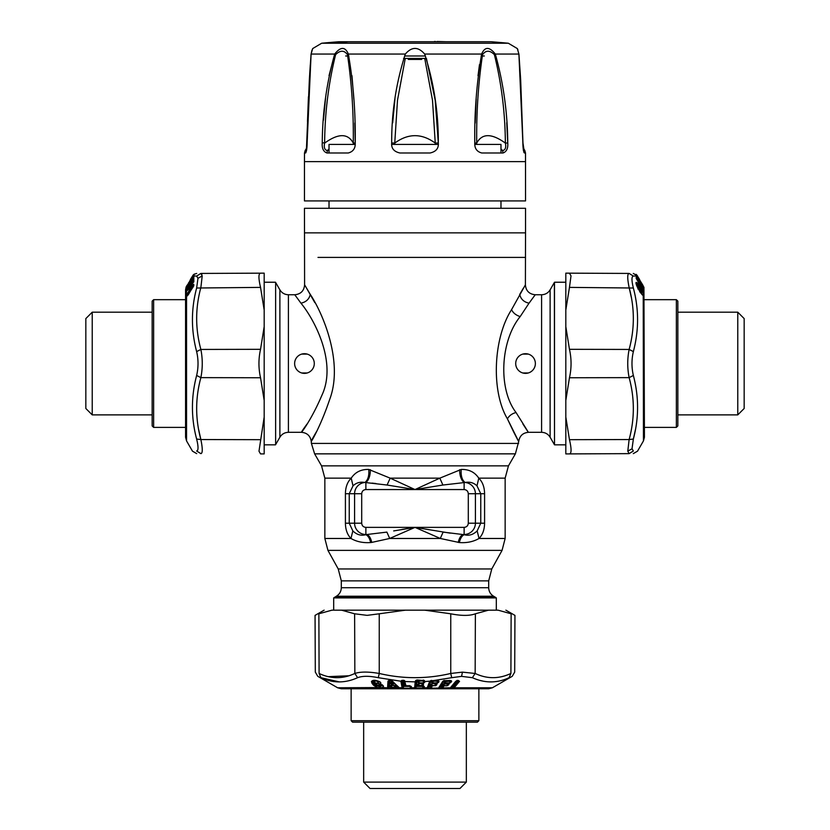 <?xml version="1.0" encoding="UTF-8"?>
<svg xmlns="http://www.w3.org/2000/svg" width="830" height="830" viewBox="0 0 830 830"><rect width="100%" height="100%" fill="white"/><g stroke="black" fill="none" stroke-linecap="round" stroke-linejoin="round"><path stroke-width="1.25" d="M367.068 534.489L365.874 534.489A11.288 11.288 0 0 1 354.586 523.201L349.233 523.201L352.833 530.899C356.807 534.759 361.154 536.014 365.874 534.686L367.068 534.489C369.267 535.63 370.823 538.265 371.747 542.405L389.685 538.473L415 527.372L440.315 538.473L459.343 542.54C466.771 543.1 473.339 541.741 479.035 538.473C482.655 534.738 484.502 529.654 484.585 523.201L480.767 523.201L484.585 523.201L484.585 493.726C484.492 487.096 482.562 481.898 478.775 478.153C474.76 472.125 468.909 469.22 461.21 469.448L439.827 478.153L415 489.555L390.173 478.153L368.79 469.448C361.092 469.22 355.24 472.125 351.225 478.153C347.438 481.898 345.508 487.096 345.415 493.726L345.415 523.201C345.498 529.654 347.345 534.738 350.966 538.473C356.661 541.741 363.229 543.1 370.657 542.54L371.747 542.405C370.823 538.265 369.267 535.63 367.068 534.489L386.894 532.103L389.685 538.473L440.315 538.473L443.106 532.103L464.126 534.686C461.885 535.807 460.297 538.421 459.343 542.54C460.297 538.421 461.885 535.807 464.126 534.686C468.836 536.014 473.183 534.759 477.167 530.899L479.035 538.473L505.148 538.473L502.067 550.373L327.933 550.373L338.225 568.955L341.306 580.865L341.306 587.723C341.182 591.437 339.543 594.27 336.389 596.231L333.691 597.901L496.309 597.901L496.309 610.164M393.7 530.93L415 527.372L365.874 527.372L365.874 534.686C368.115 535.807 369.703 538.421 370.657 542.54M352.833 530.899L350.966 538.473L324.852 538.473L327.933 550.373M462.933 534.489L464.126 534.489L462.933 534.489C460.733 535.63 459.177 538.265 458.253 542.405M477.167 530.899L480.767 523.201L480.767 493.726L476.991 485.872C473.816 482.759 469.842 481.628 465.07 482.479L442.909 485.031L439.827 478.153L390.173 478.153L387.091 485.031L364.93 482.479C360.158 481.628 356.184 482.759 353.009 485.872L351.225 478.153L324.852 478.153L324.852 538.473M386.894 532.103L389.685 538.473M408.526 528.368L402.073 529.426M450.244 533.151L415 527.372L464.126 527.372C466.668 527.123 468.058 525.732 468.296 523.201L468.296 493.726C468.058 491.194 466.668 489.804 464.126 489.555L415 489.555L442.909 485.031M351.225 478.153L353.009 485.872L349.233 493.726L349.233 523.201L345.415 523.201M365.874 527.372C363.333 527.123 361.942 525.732 361.704 523.201L361.704 493.726L361.704 523.201L354.586 523.201L354.586 493.726L345.415 493.726M461.21 469.448C460.743 475.725 462.03 480.062 465.07 482.479A11.288 11.288 0 0 1 475.414 493.726L484.585 493.726M476.991 485.872L478.775 478.153L505.148 478.153L505.148 538.473M468.296 493.726L475.414 493.726L475.414 523.201A11.288 11.288 0 0 1 464.126 534.489L464.126 534.686M354.286 484.762L354.918 484.305M371.944 483.102L375.959 483.537M387.091 485.031L415 489.555L365.874 489.555L365.874 482.562C368.779 480.134 370.294 475.86 370.408 469.728M365.874 489.555C363.333 489.804 361.942 491.194 361.704 493.726L354.586 493.726A11.288 11.288 0 0 1 364.93 482.479C367.97 480.062 369.257 475.725 368.79 469.448M464.126 489.555L464.126 482.562C461.221 480.134 459.706 475.86 459.592 469.728M279.886 289.846L275.633 282.47L275.633 444.6L279.886 437.223L279.886 289.846C281.847 292.99 284.69 294.629 288.404 294.754L294.775 294.754L300.958 303.178C306.083 302.079 309.185 299.163 310.285 294.411L304.6 284.825L304.465 208.288L525.535 208.288L525.535 232.857L304.454 232.857L525.535 232.857L525.4 284.825L511.55 309.683C493.425 337.706 490.789 390.93 507.431 418.86C519.58 443.199 521.634 447.526 513.594 431.828L507.514 419.057M507.431 418.86C509.143 415.716 512.006 413.599 516.032 412.51C497.813 388.71 500.48 340.653 520.171 316.593L529.042 303.178C523.917 302.079 520.815 299.163 519.715 294.411L523.44 288.062M529.042 303.178L535.226 294.754L541.596 294.754L541.596 432.316L528.534 432.316C522.91 432.793 519.653 435.823 518.74 441.394L515.378 453.854L314.622 453.854L321.552 465.869L508.448 465.869L515.378 453.854M314.85 302.67L305.326 286.018M310.285 294.411C322.663 312.993 343.827 362.108 329.655 399.531C317.423 435.833 303.51 453.688 316.396 431.828M300.958 303.178C314.414 319.498 337.416 362.648 321.791 395.516C308.283 427.419 292.886 443.106 307.152 423.891M516.032 412.51C529.499 433.955 531.771 437.752 522.848 423.891M275.633 444.6L275.633 282.47M541.596 294.754C545.31 294.629 548.142 292.99 550.114 289.846L554.367 282.47L554.513 444.839L554.513 282.231L565.821 282.231M515.71 363.53A9.825 9.825 0 0 0 525.535 373.365A9.825 9.825 0 0 0 535.371 363.53A9.825 9.825 0 0 0 525.535 353.705A9.825 9.825 0 0 0 515.71 363.53M522.807 372.971L528.285 372.971M528.274 354.099L522.796 354.099M294.629 363.53A9.825 9.825 0 0 0 304.465 373.365A9.825 9.825 0 0 0 314.29 363.53A9.825 9.825 0 0 0 304.465 353.705A9.825 9.825 0 0 0 294.629 363.53M301.726 372.971L307.204 372.971M307.193 354.099L301.715 354.099M525.535 161.611L304.465 161.611L304.465 200.922L525.535 200.922L525.504 152.979L524.456 152.979C523.471 151.651 522.942 148.311 522.869 142.978L518.906 54.054C516.966 46.563 516.966 46.563 518.906 54.054L518.885 54.614L518.906 54.054L518.885 54.614L518.906 54.054L495.313 54.054C503.385 82.896 507.535 112.538 507.752 142.978C508.157 148.321 506.601 151.651 503.094 152.979L502.565 150.572C505.366 150.054 506.3 147.553 505.366 143.092L507.752 142.978L506.746 122.716M503.094 152.979L481.711 152.979C476.804 151.651 474.501 148.311 474.781 142.978C474.355 112.558 476.638 82.917 481.639 54.054C484.824 46.563 489.378 46.563 495.313 54.054L494.379 54.614C489.814 50.122 485.861 50.122 482.541 54.614L481.639 54.054L424.67 54.054C433.914 82.896 438.468 112.538 438.313 142.978C438.8 148.321 436.061 151.651 430.116 152.979L399.884 152.979C393.928 151.651 391.2 148.311 391.687 142.978C391.532 112.558 396.086 82.917 405.331 54.054C411.784 46.563 418.227 46.563 424.67 54.054M405.331 54.054L348.361 54.054C353.362 82.896 355.645 112.538 355.219 142.978C355.499 148.321 353.196 151.651 348.289 152.979L326.906 152.979C323.399 151.651 321.843 148.311 322.248 142.978C322.465 112.558 326.615 82.917 334.687 54.054C340.622 46.563 345.176 46.563 348.361 54.054L347.459 54.614C344.139 50.122 340.186 50.122 335.621 54.614L334.687 54.054L311.094 54.054C313.035 46.563 313.035 46.563 311.094 54.054L307.131 142.978C307.058 148.321 306.529 151.651 305.544 152.979L305.585 152.347M523.346 149.908L523.502 150.78M523.803 151.983L524.093 152.689M524.456 152.979L522.973 143.009L518.947 54.251L520.669 79.815L522.993 143.974M333.1 43.233A982.575 862.297 -90 0 1 348.175 41.749L338.848 41.749A982.575 982.575 0 0 0 321.677 43.233L508.323 43.233L517.329 48.576L517.899 49.81M523.491 149.888L524.84 150.572L525.504 152.979M348.175 41.749L491.153 41.749A982.575 982.575 0 0 1 508.323 43.233M387.61 41.749L383.782 41.749M403.577 58.442L426.423 58.442L435.211 100.306L438.313 142.978L435.252 143.071L432.513 100.347L424.732 58.442M434.401 41.5L435.428 41.5M479.491 64.574L478.028 75.717M476.171 99.237L475.196 123.037M305.782 152.845L306.654 149.908M335.621 54.614C328.514 83.291 324.852 112.776 324.634 143.071L322.258 142.656M323.43 120.277L325.547 98.241M329.033 75.665L334.687 54.054M322.248 142.978L322.227 144.109M353.31 144.42L353.279 143.092L355.219 142.978L354.804 123.037M353.829 99.237L351.972 75.717M394.987 98.697L392.683 122.83M405.268 58.442L397.487 100.306L394.748 143.071L391.687 142.978L391.687 144.119M347.459 54.614C351.723 83.332 353.663 112.818 353.279 143.071C347.895 133.205 338.35 133.205 324.634 143.092C323.7 147.564 324.634 150.054 327.435 150.572L326.906 152.979M329.022 150.572L327.435 150.572L329.022 148.923M334.262 144.42L345.871 144.42M311.115 54.614L311.094 54.054M306.343 150.583L305.544 152.979L304.496 152.979L304.465 161.611M305.907 151.143L306.509 149.888L305.16 150.572L304.496 152.979M482.541 54.614C478.277 83.301 476.337 112.787 476.721 143.071C482.106 133.205 491.651 133.205 505.366 143.092C505.148 112.818 501.486 83.332 494.379 54.614M476.69 144.42L476.721 143.092L474.781 142.978M484.129 144.42L495.738 144.42M500.978 148.923L502.565 150.572L500.978 150.572M435.397 144.42L435.252 143.092C421.744 133.205 408.256 133.205 394.758 143.092L394.603 144.42M406.793 144.42L423.207 144.42M484.336 55.984L481.161 55.984L484.336 55.984M348.839 55.984L345.664 55.984L348.839 55.984M404.521 55.984L425.479 55.984M329.022 152.979L329.022 144.42L355.178 144.42M391.708 144.42L438.292 144.42M474.822 144.42L500.978 144.42L500.978 152.979M408.007 58.442L408.37 59.428L412.541 59.428L412.541 58.442L412.541 59.428L417.459 59.428L417.459 58.442M417.459 59.428L421.63 59.428L421.993 58.442M676.367 299.671L677.84 301.145L677.84 425.925L676.367 427.398L676.367 299.671L644.433 299.671M737.777 312.194L744.168 318.585L744.168 408.485L737.777 414.876L737.777 312.194L677.84 312.194M478.869 720.699L477.395 722.173L352.605 722.173L351.132 720.699L478.869 720.699L478.869 688.765L488.694 688.765L492.377 687.779L512.235 676.315L514.693 672.082L514.942 615.383L505.885 610.164M466.336 782.109L459.955 788.5L370.045 788.5L363.665 782.109L466.336 782.109L466.336 722.173M153.633 427.398L152.16 425.925L152.16 301.145L153.633 299.671L153.633 427.398L185.567 427.398M92.223 414.876L85.832 408.485L85.832 318.585L92.223 312.194L92.223 414.876L152.16 414.876M631.277 297.213L629.13 287.522C627.283 278.475 627.283 273.786 629.13 273.433L633.363 276.079L636.89 275.933L643.043 286.547M565.821 326.636L569.463 349.316C571.58 358.799 571.58 368.271 569.463 377.754L565.821 400.434L565.821 310.046L569.463 287.388L633.363 288.02C631.516 280.405 631.516 276.421 633.363 276.079M629.13 287.522C634.732 308.169 634.732 328.815 629.13 349.44L633.363 351.588C638.965 330.288 638.965 309.092 633.363 288.02M569.463 377.754L629.13 377.629L633.363 375.482C631.516 367.514 631.516 359.556 633.363 351.588M627.791 451.115L632.024 448.791L633.363 450.991L629.13 453.637L569.463 453.906L629.13 453.637C634.732 453.616 634.732 453.616 629.13 453.637L627.791 451.115L629.13 439.547C634.732 418.891 634.732 398.255 629.13 377.629C627.283 368.23 627.283 358.84 629.13 349.44L569.463 349.316M633.363 375.482C638.965 396.782 638.965 417.978 633.363 439.049L629.13 439.547L633.363 439.049L635.386 429.857M632.024 448.791L633.363 439.049M633.363 450.991C638.965 451.219 638.965 451.219 633.363 450.991M637.191 282.895L638.073 283.953C640.272 287.813 640.563 288.84 638.944 287.045L641.216 291.361L640.594 287.989L641.735 289.639L643.447 293.073L643.447 295.905L640.615 292.793L637.191 286.827C635.562 282.874 635.562 281.557 637.191 282.895L637.679 286.153M641.953 288.373L643.188 289.193L643.447 291.091L636.268 278.538M642.97 288.964L642.97 288.238L643.229 289.753L643.447 288.84L643.956 289.597L643.447 287.803L636.838 277.614L636.257 277.075L636.371 277.936M639.712 291.859L640.003 291.382L641.383 292.274L641.715 294.152M641.175 293.395L641.414 292.233M641.071 292.036L640.77 291.309L641.051 292.056M637.191 285.603L636.475 284.991M637.399 285.873L636.237 284.233M637.959 288.3L638.851 288.467L640.718 291.361L640.003 291.382L638.135 288.487L637.845 288.964M641.995 294.494L641.538 291.973M642.015 294.588L643.229 295.615L643.229 293.021M640.594 287.989L640.563 289.701L641.517 289.846L643.229 293.011L643.686 290.666L642.057 289.286L642.949 289.743L642.181 288.508M639.069 288.114L638.726 286.827C640.003 287.668 639.712 286.9 637.855 284.503L636.05 283.123M637.264 285.312L638.073 283.953M641.735 289.639L640.387 288.736L640.387 289.68M633.29 453.626L637.523 451.167L643.447 440.917L643.229 295.625M636.838 277.614L636.496 278.206M642.669 286.558L636.268 277.843L636.371 277.033M642.036 287.771L642.036 286.827L643.022 288.269M641.746 287.481L642.036 286.827L636.403 278.278M640.283 285.209L641.517 287.128M643.904 288.913L643.956 289.597L643.613 289.11M642.97 288.311L641.642 287.294M636.257 277.075L636.195 277.863L636.257 277.075M636.257 277.5L636.195 278.289L636.257 277.5M636.434 278.05L636.62 279.056M636.838 278.921L643.437 291.05M642.97 290.251L643.956 290.998M636.755 276.141L642.949 286.827M637.004 276.1L641.227 283.372L636.984 275.55L635.884 274.512L636.081 275.425M643.665 287.761L642.181 284.057L643.167 285.748L642.057 285.344M643.935 287.294L643.26 286.308M637.015 275.591L643.167 285.748M642.181 284.057L641.486 282.916L641.964 284.233M641.383 283.694L641.486 282.916M636.081 275.498L635.884 274.512M642.949 285.831L642.057 285.219M637.305 276.058L636.06 274.315M643.935 287.18L644.433 437.223L643.447 440.917M639.588 279.471L636.745 274.886M629.13 273.433C634.732 273.454 634.732 273.454 629.13 273.433L569.463 273.163L629.13 273.433M643.665 287.958L643.966 288.788M642.057 286.371L642.057 287.004M643.26 290.085L643.935 291.133M565.821 453.917L569.463 453.906L565.821 453.917L565.821 417.023L569.463 439.682C571.58 448.791 571.58 453.533 569.463 453.906M565.821 400.434L565.821 417.023M569.463 287.388L571.009 275.892L569.463 273.163L565.821 273.153L569.463 273.163M565.821 310.046L565.821 273.153M640.189 285.676L639.816 284.389M639.639 284.244L640.21 285.022M201.898 274.346L200.87 273.433L196.637 276.079L197.976 278.278L196.637 288.02L260.537 287.388L264.179 310.046L264.179 400.434L260.537 377.754C258.421 368.271 258.421 358.799 260.537 349.316L264.179 326.636M198.723 429.857L200.87 439.547L196.637 439.049C198.484 446.665 198.484 450.649 196.637 450.991C191.035 451.219 191.035 451.219 196.637 450.991C191.035 451.219 191.035 451.219 196.637 450.991L200.87 453.637C195.268 453.616 195.268 453.616 200.87 453.637L200.881 453.637C202.717 453.284 202.717 448.594 200.87 439.547C195.268 418.901 195.268 398.255 200.87 377.629L196.637 375.482C191.035 396.782 191.035 417.978 196.637 439.049M260.537 349.316L200.87 349.44L196.637 351.588C198.484 359.556 198.484 367.514 196.637 375.482M193.649 274.792L192.778 275.913L193.909 275.166L193.743 275.954L196.637 276.079L200.87 273.433L260.537 273.163L200.87 273.433C195.268 273.454 195.268 273.454 200.87 273.433L202.209 275.954L200.87 287.522C195.268 308.179 195.268 328.815 200.87 349.44C202.717 358.84 202.717 368.23 200.87 377.629L260.537 377.754M196.637 351.588C191.035 330.288 191.035 309.092 196.637 288.02M186.356 291.382L186.937 289.867M193.919 274.626L193.815 275.477M191.408 278.392L186.563 286.682M186.833 285.676L188.088 284.036M192.695 276.058L193.795 275.01M193.909 275.954L193.442 276.753L193.649 276.048M191.626 277.915L191.253 279.233M191.408 278.071L191.242 279.108M188.815 282.656L188.794 282.584A0.737 0.737 0 0 0 188.493 283.134L189.614 281.754M186.335 287.273L186.553 286.153L186.107 287.066M193.245 286.807L186.553 296.787L186.553 440.917L185.567 437.223L185.567 289.846L186.076 287.17L186.74 286.703L186.74 287.263L186.034 288.788L186.646 287.771M186.833 286.215L187.819 284.514L186.833 286.215M188.037 284.607L188.483 283.248M190.61 280.032L189.406 281.661L191.066 278.683M190.392 279.949L191.398 278.361M191.388 278.361L192.788 275.913L191.18 278.6M190.412 279.471L193.255 274.886M194.365 274.066L194.013 274.875L193.94 274.315M194.262 274.242L193.266 275.601M193.836 275.155L186.065 288.29M188.576 283.03L188.638 283.829L188.576 283.03M188.607 283.922L188.535 283.134L188.607 283.922M193.898 275.166L193.857 276.058M193.826 277.355L193.795 276.764M186.833 286.651L193.245 276.411L193.909 277.096M186.74 287.263L187.943 286.371M189.458 283.798L191.035 281.131M191.201 280.862L190.402 282.428M192.072 279.388L193.618 276.764M193.442 279.212L193.909 278.434M191.149 280.799L191.419 279.918L191.242 280.945M188.815 285.053L189.686 283.642M188.773 285.115L186.75 287.886M191.408 279.918L193.131 278.579L191.377 279.928M189.697 283.621L186.563 287.906L186.304 296.953M191.408 280.924L193.027 278.247L191.18 281.142M193.027 286.973L193.795 284.949L193.743 284.327L193.027 284.877L186.553 294.712L186.034 297.254M188.545 285.333L189.406 284.13M191.025 285.312L193.826 281.775L193.722 278.652L186.553 289.877M190.392 286.734L188.929 289.048M188.618 289.4L189.614 288.249M188.545 289.348L188.524 288.145L186.335 291.641M186.833 289.411L193.027 279.409M187.943 290.023L186.335 290.822L187.943 289.296M193.722 278.652L193.245 279.731L193.909 280.561M188.908 287.74L191.097 284.202A0.737 0.737 0 0 1 191.357 283.663L192.612 282.988M191.512 283.538L193.805 279.471M190.018 286.838L191.066 285.157M192.633 282.625L193.67 280.945M190.807 286.174L190.018 287.139M193.4 282.159L192.622 282.937M193.421 281.972L192.342 283.04M191.18 285.51L191.408 283.663L193.131 282.262M189.032 288.902L188.732 287.927L189.728 287.253M192.052 284.441L191.616 285.105M191.398 285.292L192.259 284.4M186.034 291.984L186.065 291.133M191.097 285.147L191.18 285.779L191.097 285.147M193.722 281.318L193.805 281.951L193.722 281.318M193.774 278.776L193.826 279.544M186.75 294.401L193.027 284.877M188.192 294.909L193.639 285.707M193.743 284.327L193.608 285.665M186.034 296.123L187.912 295.19L187.912 294.411L186.75 295.003M193.743 285.312L193.815 285.883L193.743 285.312M260.537 453.906L264.179 453.917L260.537 453.906L258.991 451.178L264.179 417.023L264.179 400.434M264.179 273.153L260.537 273.163L264.179 273.153L264.179 310.046M260.537 273.163C258.421 273.537 258.421 278.278 260.537 287.388M264.179 417.023L264.179 453.917M378.293 677.695C369.309 675.848 362.409 675.848 357.616 677.695L354.846 673.462C342.946 679.065 331.025 679.065 319.094 673.462L318.865 613.795C313.823 615.912 313.823 615.912 318.865 613.795L331.938 610.164C321.521 610.164 321.521 610.164 331.938 610.164L341.514 610.164L354.618 613.795L354.846 673.462C360.469 671.626 368.603 671.626 379.248 673.462L378.293 677.695L400.869 681.223L402.104 687.779L403.162 688.267L410.705 688.267L411.566 687.779L410.809 686.306L411.545 687.499M319.094 673.462C314.072 671.626 314.072 671.626 319.094 673.462L320.909 677.695C316.707 675.848 316.707 675.848 320.909 677.695L339.107 681.866M357.616 677.695C345.176 683.298 332.944 683.298 320.909 677.695M328.441 676.647L348.673 675.796M481.327 680.704L482.095 680.89M509.091 677.695C513.293 675.848 513.293 675.848 509.091 677.695C497.056 683.298 484.824 683.298 472.384 677.695L475.154 673.462L475.383 613.795L488.486 610.164L498.062 610.164C508.479 610.164 508.479 610.164 498.062 610.164L511.135 613.795C516.177 615.912 516.177 615.912 511.135 613.795L510.907 673.462L509.091 677.695M510.907 673.462C515.928 671.626 515.928 671.626 510.907 673.462C498.975 679.065 487.054 679.065 475.154 673.462L462.435 672.134L461.573 676.367L472.384 677.695M341.514 610.164L424.576 610.164L450.752 613.795L450.752 673.462L451.707 677.695L461.573 676.367M354.618 613.795L367.119 615.352L379.248 613.795L379.248 673.462C403.09 679.065 426.921 679.065 450.752 673.462L462.435 672.134M371.996 683.298L371.446 681.534C372.722 679.895 375.326 679.895 379.258 681.534L380.628 682.405C381.292 684.605 380.254 684.895 377.526 683.277L375.886 683.401L377.723 685.559L382.319 684.937L383.481 686.068L383.014 687.779L377.401 687.779L373.459 685.165L374.029 684.947L372.566 683.08L371.996 683.298L373.459 685.165M387.631 687.001L389.498 686.369L388.907 688.246L387.631 687.001L387.963 681.171L389.291 680.693M391.926 687.25L391.055 685.528L392.009 687.779L399.126 687.779L392.466 681.171L390.66 680.6L387.963 681.171M381.8 684.605C380.742 686.701 378.49 686.503 375.056 684.034L374.029 684.947L377.536 687.562L382.713 687.572L383.045 685.86L382.381 684.895C381.209 687.043 378.511 686.856 374.309 684.325L372.846 682.457L373.593 682.167L373.811 680.413M371.446 681.534L372.224 681.316L372.566 683.08L372.483 680.89M375.056 684.034L373.593 682.167M377.349 685.269L374.952 682.467C374.548 680.59 375.648 680.444 378.241 682.021L378.781 681.731C375.544 680.195 374.081 680.341 374.382 682.177L376.727 684.823M378.781 681.731L379.455 681.596M374.382 682.177L375.451 683.183L377.94 683.059L378.241 682.021L380.005 681.887M375.845 684.055L376.415 684.335M377.526 683.277L377.94 683.059C380.441 684.335 381.198 684.045 380.202 682.187L380.628 682.405M376.913 685.061L375.482 683.225M378.947 685.767L379.829 685.497L376.945 685.092M324.115 610.164L315.058 615.383L315.307 672.082L317.765 676.315L337.623 687.779L377.536 687.562M389.498 686.369L390.38 686.389L391.21 688.018L382.713 687.562M383.481 686.068L382.018 684.719M382.122 684.947L383.045 685.86M379.186 684.937L379.943 684.719L379.175 685.393M379.175 685.559L379.933 685.341M392.466 681.171L391.542 680.714M398.535 687.001L391.968 680.953M391.2 680.455L397.01 686.078L390.971 685.238L388.502 686.369L388.834 680.745M398.026 686.794L398.421 687.977L397.01 686.078M398.421 687.987L396.024 688.018L396.221 686.389L397.103 686.369M396.221 686.389L395.557 686.389L396.024 688.018M395.402 687.717L394.489 687.25L394.686 685.528L394.966 687.313L392.03 687.53M391.055 685.528L394.686 685.528M391.968 687.313L394.489 687.25M388.44 680.714L388.99 680.6L388.44 680.714M388.253 687.645L388.637 680.953M389.727 680.455L389.415 686.078M391.21 688.018L390.38 686.389M394.468 687.313L395.225 687.562M402.104 687.779L398.701 687.655M402.021 687.499L402.602 687.282L401.461 681.098L400.88 681.306M409.709 685.642L402.934 686.389L401.896 680.714L402.664 680.424L403.546 680.444L404.355 684.854L405.455 685.549M403.733 686.389L402.602 687.282L403.131 688.008L403.733 686.389L410.528 686.389L410.674 688.008L409.833 686.389M403.702 686.109L402.664 680.424M404.355 684.854L405.05 685.134L404.252 680.735L402.56 680.413M405.476 685.559L404.293 680.776M403.162 688.267L410.705 688.267M403.546 680.444L404.252 680.735L403.546 680.444M404.698 681.337L406.005 685.777L405.05 685.134M411.369 686.514L409.595 685.725L406.005 685.777M404.252 680.413L401.689 680.424L400.88 681.223M414.658 687.499L415.581 688.267L415.788 681.648L415.218 681.866L414.658 687.499L415.664 686.389L416.235 680.714L423.082 680.424L418.725 680.922L417.677 682.239L419.347 683.017M404.262 680.424L405.237 681.554L415.218 681.866L416.235 680.714M415.788 681.648L417.023 680.341L415.882 680.403L417.044 679.967L423.757 680.559M422.211 685.611L422.522 686.109L416.411 686.109L415.664 686.389L416.39 686.389L415.602 688.008L423.165 688.008L423.331 685.933L424.234 687.499L423.155 688.267L422.512 686.389L416.39 686.389M416.411 686.109L417.013 680.33M417.417 684.854L418.465 683.526L422.563 683.339L418.445 683.816L418.154 685.134L417.417 684.854L419.036 685.632M417.677 682.239L419.295 683.028M418.725 680.922L418.465 682.001L417.729 681.71M423.041 680.89L418.704 681.202L419.409 683.09M419.358 683.09L418.465 682.001L418.694 682.955M421.484 682.914L419.42 682.914M418.465 683.526L419.16 685.528L422.449 685.507L421.744 683.806L422.895 684.719L422.999 683.723L423.57 683.941L422.211 683.163M418.154 685.134L417.469 684.314M418.59 685.528L419.16 685.528M422.512 686.389L423.279 686.389M421.484 682.903L423.746 682.945L423.03 681.181L424.172 682.084L424.244 681.067L423.082 680.424M423.746 682.945L424.825 681.554L429.743 681.171L427.243 687.779L427.969 688.267L450.358 687.779L457.309 680.683M423.798 681.181L424.14 680.382L423.155 680.071M422.449 685.507L423.57 683.941M415.581 688.267L423.155 688.267M423.746 686.306L424.234 687.499M424.244 681.337L424.815 681.233L424.14 680.382M424.815 681.243L424.244 681.067M415.394 681.077L415.872 680.403M422.512 683.235L424.752 682.291M424.327 686.514L422.719 685.756L423.476 684.937M451.707 677.695L429.743 681.171M405.185 681.326L404.656 681.139M431.631 680.434L430.531 680.714L431.631 680.434M434.962 680.6L438.427 681.098L437.202 680.424L432.804 680.922L431.413 682.239L432.772 683.028M431.227 680.424L429.079 686.109L429.94 686.12L431.818 683.526L434.982 683.806L435.491 685.57L436.456 683.723L437.037 683.941L436.663 684.937L435.221 683.049L431.818 683.526M429.079 686.109L428.384 686.389L430.531 680.714L428.384 686.389M435.262 682.903L437.462 682.945L436.964 681.181L432.741 681.202L432.627 682.924L433.239 682.924L432.804 680.922M431.413 682.239L432.762 683.059L431.61 681.71M435.262 682.914L433.239 682.924M432.762 683.059L432.202 682.955L432.762 683.059M435.045 683.515L435.812 683.806L435.045 683.515M437.037 683.941L435.221 683.049M429.94 686.12L430.687 686.41L431.372 684.605L432.274 685.601L431.745 683.816L431.372 684.605L430.625 684.314M432.274 685.601L435.491 685.57L432.223 685.819L431.538 687.624L430.978 687.406L432.274 685.601M430.687 686.41L430.345 688.029L429.867 686.41L430.687 686.41M429.867 686.41L429.006 686.389L428.052 688.008L430.345 688.029M436.964 681.181L437.794 681.181L438.053 682.084L438.427 681.098L437.441 680.507M437.462 682.945L438.645 682.291L437.462 682.945M437.794 681.181L437.202 680.424M439.018 681.306L437.763 680.538L439.018 681.306L438.645 682.291M431.05 680.517L430.531 680.714L431.05 680.517M436.663 684.937L435.439 685.788M437.42 683.163L435.781 683.163L436.456 683.723L435.781 683.163M427.315 687.499L427.844 687.282M429.66 681.306L430.189 681.098M492.377 687.779L454.145 687.779L459.55 681.316L457.911 680.548L455.743 681.316L450.514 687.582L450.877 688.029L456.988 680.403M454.135 687.779L450.358 687.779M447.661 682.903L449.767 682.945L449.476 681.181L450.348 681.181L450.493 682.084L451.696 681.306L451.105 680.61L444.278 680.61L442.774 681.306L438.707 687.779M451.696 681.306L449.684 683.163L447.982 683.163L449.103 683.941L448.48 684.937L447.09 685.788L444.019 685.819L442.764 687.779M438.863 687.499L442.774 681.306M447.287 683.049L442.556 684.314L441.415 686.12L439.952 686.389L439.381 688.008L443.542 680.714M440.595 686.109L444.175 680.424M449.881 680.424L445.554 680.922L443.863 682.239L445.056 683.017M443.863 682.239L445.741 682.924L445.554 680.922M449.476 681.171L444.206 681.71M445.098 682.924L444.932 682.001L445.098 682.924M445.129 683.059L447.661 682.914M446.997 683.515L447.173 685.57L447.754 683.806L442.556 684.314M443.915 683.526L444.102 685.601L447.09 685.788M441.415 686.12L442.151 686.41L443.293 684.605L444.102 685.601L442.266 687.582L441.581 688.029L441.301 686.41L442.151 686.41L442.878 687.624M439.952 686.389L440.471 686.389M449.684 683.163L451.074 682.291M448.48 684.937L447.899 684.719M449.103 683.941L447.982 683.163M392.009 687.779L388.907 688.246M457.195 680.517L455.743 681.316M452.983 686.14L453.709 686.431L458.492 680.693L457.755 680.403L452.983 686.14L452.205 686.14M454.321 687.582L452.921 688.029L452.827 686.431L453.709 686.431L453.761 687.365L459 681.098L458.554 680.517M459 681.098L459.55 681.316M448.781 684.449L447.858 684.449M417.988 684.449L417.459 684.449M405.424 610.164L379.248 613.795M450.752 613.795C461.48 615.912 469.697 615.912 475.383 613.795M424.576 610.164L488.486 610.164M392.818 682.893L393.627 683.681L393.223 684.532L392.248 683.183L393.057 683.972L392.569 684.273L391.397 684.273L390.484 682.893L390.432 683.681L391.023 683.972L391.065 683.183C391.003 681.98 391.397 681.98 392.248 683.183L392.818 682.893C391.521 681.835 390.743 681.835 390.484 682.893M393.223 684.532L392.569 684.273M393.627 683.681L393.057 683.972M341.306 587.723L488.694 587.723C488.818 591.437 490.457 594.27 493.611 596.231L495.323 597.226L334.677 597.226M493.611 596.231L336.389 596.231M488.694 587.723L488.694 580.865L341.306 580.865M488.694 580.865L491.775 568.955L338.225 568.955M468.296 523.201L480.767 523.201M464.126 534.489L464.126 527.372M288.404 294.754L288.404 432.316L301.456 432.316C307.079 432.804 310.347 435.833 311.25 441.415L311.406 443.417L518.594 443.417M525.535 257.414L317.994 257.414M520.171 316.593C516.021 315.255 513.148 312.952 511.55 309.683M550.114 289.846L550.114 437.223L554.367 444.6M418.932 58.442L418.932 59.428M411.068 59.428L411.068 58.442M643.447 287.803L643.447 287.242M629.13 439.547L569.463 439.682M202.209 275.954L197.976 278.278M191.408 283.663L191.242 284.638L191.408 283.663M187.217 295.729L186.034 296.601M260.537 439.682L200.87 439.547M411.566 687.779L414.668 687.779M424.161 687.779L427.243 687.779M451.914 686.607L452.838 686.607M428.249 686.607L428.871 686.607M440.325 686.607L441.332 686.607M505.148 478.153L508.448 465.869M324.852 478.153L321.552 465.869M311.406 443.417L314.622 453.854M491.775 568.955L502.067 550.373M279.886 437.223C281.847 434.08 284.69 432.44 288.404 432.316M304.6 284.825C304.06 290.842 300.792 294.152 294.775 294.754M525.4 284.825C525.94 290.842 529.208 294.152 535.226 294.754M541.596 432.316C545.31 432.44 548.142 434.08 550.114 437.223M495.323 597.226L496.309 597.901M554.513 444.839L565.821 444.839M264.179 444.839L275.487 444.839M264.179 282.231L275.487 282.231M333.691 597.901L333.691 610.164M518.947 54.22L517.329 48.576M523.211 147.75L524.84 150.572M446.218 41.749L437.109 41.5M311.976 50.122L311.053 54.241L309.362 79.358L306.384 150.51M305.16 150.572L306.789 147.75L307.007 143.995M310.306 64.667L309.694 73.984M308.438 96.809L307.494 121.491M321.677 43.233L312.671 48.576L311.053 54.22M329.022 208.288L329.022 200.922M500.978 208.288L500.978 200.922M676.367 427.398L644.433 427.398M737.777 414.876L677.84 414.876M351.132 720.699L351.132 688.765M363.665 782.109L363.665 722.173M153.633 299.671L185.567 299.671M92.223 312.194L152.16 312.194M642.908 295.428L638.944 289.961L635.977 283.155M638.54 286.547L637.45 286.008M640.625 289.452L640.086 288.612M641.383 292.274L641.248 290.645M633.29 273.444L637.523 275.902M639.204 283.269L640.075 284.171A0.986 0.986 0 0 1 640.272 285.24M196.71 453.626L192.477 451.167L186.553 440.917M188.472 283.269L187.819 284.514M194.158 274.336L193.981 275.124M196.71 273.444L193.929 274.325M193.722 275.56L193.649 276.234M193.639 276.359L193.67 276.95M191.108 284.97L191.097 284.213M188.69 287.917L190.495 286.454M188.535 288.103L186.314 291.714M189.416 288.29L190.412 286.682M193.649 281.484L193.037 282.854M193.67 279.119L193.67 281.349M186.771 296.403L193.66 285.479M379.175 685.549L379.735 685.497M372.494 680.901C373.116 679.988 375.305 680.206 379.071 681.544L380.316 682.353M392.051 681.067L398.11 686.908M398.327 687.136L397.653 686.306M389.301 680.693L392.092 681.098M402.612 680.299L403.494 680.31A0.986 0.986 0 0 1 404.137 680.559M405.912 685.86L409.543 685.881M403.421 680.496L402.54 680.507M422.014 683.277L419.378 683.235M418.631 685.653A0.737 0.737 0 0 0 419.129 685.85L422.377 685.819M431.527 680.61L437.545 680.662M432.638 683.069A0.737 0.737 0 0 0 433.104 683.235L435.138 683.225M337.623 687.779L341.306 688.765L488.694 688.765M445.056 683.08A0.737 0.737 0 0 0 445.513 683.235L447.453 683.225M444.745 680.662L450.441 680.662M450.908 687.416L456.137 681.139M457.921 680.642L458.502 680.642M391.521 684.47A0.986 0.986 0 0 0 392.632 684.543"/></g></svg>
